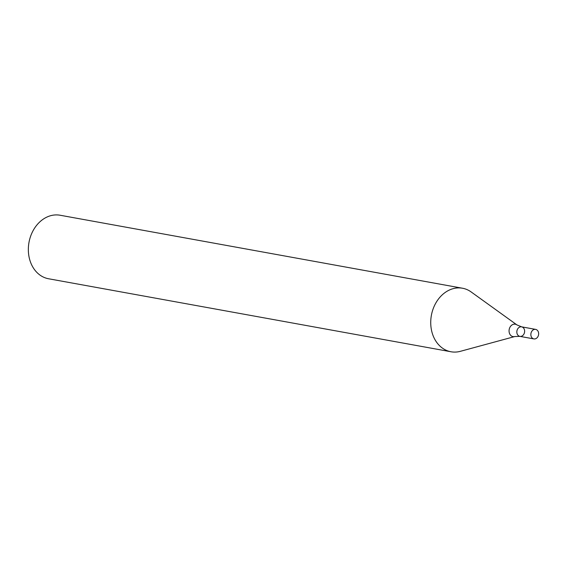 <?xml version="1.0" encoding="UTF-8"?>
<svg xmlns="http://www.w3.org/2000/svg" width="567" height="567" viewBox="0 0 567 567"><rect width="100%" height="100%" fill="white"/><g stroke="black" fill="none" stroke-linecap="round" stroke-linejoin="round"><path stroke-width="0.85" d="M462.502 288.234L60.116 215.24A32.276 25.777 100.3 0 0 47.444 216.835A32.276 25.777 100.3 0 0 28.35 250.281A32.276 25.777 100.3 0 0 48.592 278.766L450.985 351.76A32.276 25.777 100.3 0 0 460.376 351.32L514.85 336.529A6.308 5.039 -79.7 0 1 509.18 329.512A6.308 5.039 -79.7 0 1 516.948 324.926L471.149 291.948A32.276 25.777 100.3 0 0 462.502 288.234A32.276 25.777 100.3 0 0 449.837 289.829A32.276 25.777 100.3 0 0 430.736 323.275A32.276 25.777 100.3 0 0 450.985 351.76M521.768 336.132A4.841 3.87 -79.7 0 1 519.868 336.366A4.841 3.87 -79.7 0 1 516.927 330.915A4.841 3.87 -79.7 0 1 521.597 326.84A4.841 3.87 -79.7 0 1 524.631 331.114A4.841 3.87 -79.7 0 1 521.768 336.132M533.887 338.91A4.841 3.87 -79.7 0 1 530.946 333.46A4.841 3.87 -79.7 0 1 535.617 329.384A4.841 3.87 -79.7 0 1 538.65 333.658A4.841 3.87 -79.7 0 1 535.787 338.669A4.841 3.87 -79.7 0 1 533.887 338.91L519.868 336.366A4.841 3.87 -79.7 0 1 516.927 330.915A4.841 3.87 -79.7 0 1 521.597 326.84L516.948 324.926M519.868 336.366L514.85 336.529M535.617 329.384L521.597 326.84"/></g></svg>
